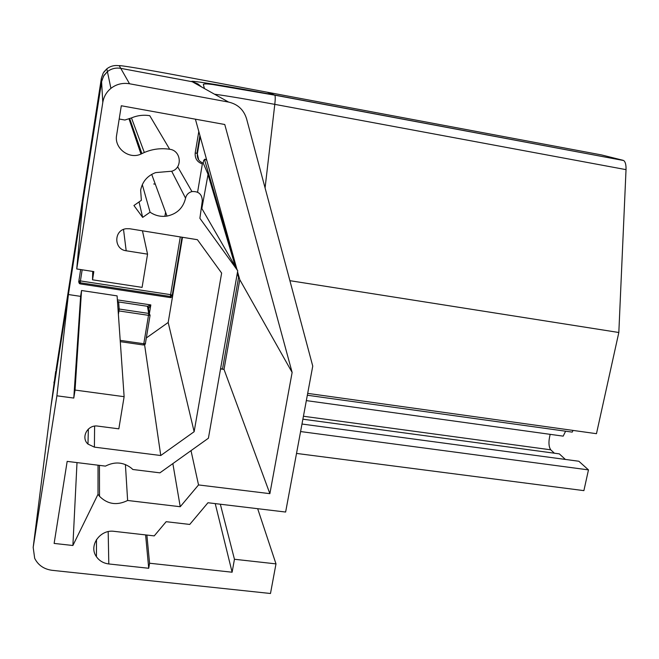 <?xml version="1.0" encoding="UTF-8"?>
<svg xmlns="http://www.w3.org/2000/svg" width="659" height="659" viewBox="0 0 659 659"><rect width="100%" height="100%" fill="white"/><g stroke="black" fill="none" stroke-linecap="round" stroke-linejoin="round"><path stroke-width="0.99" d="M166.439 171.669L155.648 172.609C147.377 175.739 142.377 181.587 140.647 190.163L141.356 200.303L133.934 205.517L142.673 217.404L150.079 212.206C155.227 215.682 160.87 216.976 166.999 216.086C176.991 213.953 183.177 207.98 185.566 198.178C186.382 194.734 188.507 192.527 191.95 191.571C198.656 191.159 202.099 194.273 202.297 200.904L199.891 218.31L237.734 270.758L208.409 438.219L159.906 472.841L132.797 469.488L131.627 468.351C123.62 462.066 114.897 461.316 105.456 466.111L67.169 461.382L54.129 543.428L72.894 545.495L98.002 494.291L99.509 496.309C107.606 504.333 116.981 505.725 127.624 500.478L180.237 506.722L198.532 484.933L269.877 493.665L292.135 372.442L224.768 124.502L121.297 105.761L116.61 135.284C114.032 148.201 129.18 159.766 140.985 154.049L144.321 152.484C152.46 149.033 160.903 147.954 169.676 149.263C181.241 150.507 182.815 168.267 171.686 171.249L166.439 171.669M195.402 119.18L236.952 269.399L206.794 160.359L205.946 159.338M237.553 271.78L239.785 279.663L292.135 372.442M270.487 593.495L52.102 570.315C43.955 569.195 38.148 565.2 34.68 558.321L33.181 547.407L56.896 395.804L73.783 398.061L80.612 296.369L81.535 290.512L117.096 295.875L124.123 396.685L118.834 428.836L97.804 426.109C87.688 424.322 80.489 437.51 87.977 444.092L94.402 447.131L160.763 455.517L194.141 431.711L221.638 273.073L197.42 239.703L129.741 228.755L126.314 228.714C113.686 229.826 113.62 249.39 126.182 250.774L147.55 254.152L142.089 287.382L92.524 279.811L93.825 271.59L76.741 268.963L102.796 102.409C103.768 96.708 106.47 92.029 110.918 88.364C116.396 84.154 122.607 82.622 129.535 83.767L228.599 102.079C237.759 104.188 243.739 109.74 246.548 118.711L312.753 366.099L285.627 512.043L207.972 502.743L189.743 524.432L166.159 521.697L154.239 535.891L114.213 531.352C100.086 529.144 88.388 545.841 96.428 556.698C99.352 560.85 103.471 563.272 108.801 563.956L148.712 568.272L149.577 563.231L232.108 572.218L234.456 559.269L275.989 563.882L270.487 593.495M73.783 398.061L75.052 390.07L124.123 396.685M239.785 279.663L224.027 369.411L269.877 493.665M220.543 368.925L224.027 369.411M119.188 119.015L124.88 120.02L131.47 117.92C137.327 115.449 143.423 114.699 149.75 115.671L169.676 149.263M50.9 406.949L68.404 294.54L80.612 296.369M146.314 337.96L168.185 322.473L182.502 237.298L172.576 296.344L172.254 295.183L181.999 237.215M76.741 268.963L82.828 202.025L101.741 80.868L103.998 75.39L107.409 71.633C111.338 68.618 115.786 67.523 120.762 68.355L192.972 81.881L197.947 83.948L201.506 86.914M191.011 450.641L198.532 484.933M172.856 463.59L180.237 506.722M125.408 464.521L127.624 500.478M98.002 494.291L98.034 465.196M77.004 462.593L72.894 545.495M201.357 207.667L237.734 270.758M150.079 212.206L142.303 184.644M275.989 563.882L257.669 508.69M234.456 559.269L220.337 504.226M215.229 503.616L232.108 572.218M149.577 563.231L146.883 535.05M145.606 534.91L148.712 568.272M92.73 271.426L92.524 279.811M147.55 254.152L142.459 230.815M194.141 431.711L168.185 322.473M160.763 455.517L144.593 344.789M75.052 390.07L81.535 290.512M68.404 294.54L56.896 395.804M139.041 201.934L142.673 217.404M214.529 94.204C228.352 96.09 248.435 99.476 274.795 104.361L265.075 187.922L274.795 104.361C275.363 99.254 275.38 96.189 274.844 95.176C275.38 96.189 275.363 99.254 274.795 104.361L626.025 169.643L618.826 332.498L596.469 433.688L307.687 393.382M99.6 89.698L101.387 78.248L101.585 81.708L103.562 76.115L107.409 71.633C111.338 68.618 115.786 67.523 120.762 68.355L192.214 81.724C186.135 79.426 231.713 86.881 274.663 95.02L267.052 92.178L274.663 95.02L623.645 160.524C625.366 161.719 626.165 164.758 626.025 169.643M266.986 92.161L601.683 154.964L623.117 160.31M301.987 424.034L578.866 461.251L588.471 469.892L583.89 490.634L296.525 453.425M573.058 430.418L572.21 432.123L307.341 395.235M565.611 431.2L563.181 436.143L306.344 400.614M550.166 434.347C548.395 441.464 548.585 446.621 550.735 449.817L554.376 453.203M302.885 419.19L559.334 453.87L565.373 459.438M300.586 431.554L588.471 469.892M289.894 280.676L618.826 332.498M99.591 89.739L56.023 370.169M102.796 102.409L101.585 81.708L51.007 406.109L55.71 371.314M206.794 160.359L204.998 159.181L203.639 160.499L203.203 163.094C198.927 161.504 196.975 158.448 197.338 153.926L200.245 136.677M238.311 274.333L238.583 277.431L222.487 369.197L220.608 368.546M80.653 269.564L78.693 282.068L80.077 283.881L170.739 297.646L172.576 296.344M204.438 159.371L236.738 269.037M197.585 192.197L202.354 163.943C197.189 162.081 194.8 158.424 195.204 152.954L196.909 153.374L199.916 135.49M148.786 308.074L148.563 309.458L148.786 308.066L148.028 306.484L148.802 307.984L150.829 304.919L147.451 306.287L118.653 301.97L117.45 300.916M201.852 208.516L208.269 173.193M235.395 266.697L207.766 173.679L203.211 163.045M171.686 171.249L185.566 198.178M129.732 118.727L141.899 153.621M33.181 547.407L51.007 406.109M108.801 563.956L108.183 531.64M192.214 81.724L228.599 102.079M129.535 83.767L119.295 65.776C116.734 64.607 148.497 69.879 177.287 75.332L267.052 92.178M126.182 250.774L123.521 229.447M94.402 447.131L94.608 426.126M303.437 416.249L550.735 449.817M103.867 72.004L106.824 68.833L103.224 73.017L101.395 78.207M110.918 88.364L106.824 68.833C110.49 66.015 114.65 65.002 119.295 65.776M53.939 382.846L54.079 381.808M149.379 313.676L150.829 304.919L117.376 299.894M197.338 153.926L198.697 159.898M237.314 273.164L238.583 277.431M170.739 297.646L170.426 296.484L172.254 295.183L170.607 294.655L180.294 236.935M78.792 281.467L80.159 282.76L170.426 296.484L170.607 294.655L80.423 280.923L80.077 283.881M195.204 152.954L198.812 131.495M78.882 280.874L80.423 280.923L82.169 269.795M118.381 314.343L118.941 310.941L148.506 315.332L143.794 343.751L145.375 343.636L150.079 315.241L148.506 315.332L148.712 313.42L149.305 313.635L148.028 306.484L147.451 306.287L148.712 313.42L119.172 309.03L118.653 301.97L117.541 302.184M150.079 315.249L149.305 313.635L150.071 315.299L145.359 343.685C145.68 344.039 145.062 344.476 143.514 345.003L120.284 341.667L143.489 344.995L143.794 343.751L120.193 340.357M153.72 183.952L155.318 184.223M165.582 212.231L164.964 215.963M145.375 343.636L143.53 344.978M118.027 309.26L119.172 309.03L118.941 310.941L118.134 310.776M99.509 496.309L99.443 465.369M191.95 191.571L177.65 166.719M166.999 216.086L151.702 174.363M144.321 152.484L131.47 117.92M140.985 154.049L129.073 119.032M96.494 539.515L96.428 556.698M88.355 429.05L87.977 444.092M623.645 160.524L274.844 95.176L212.824 84.533C207.165 83.775 204.002 83.726 203.326 84.393L204.422 88.553M79.344 283.584L78.792 281.434"/></g></svg>
